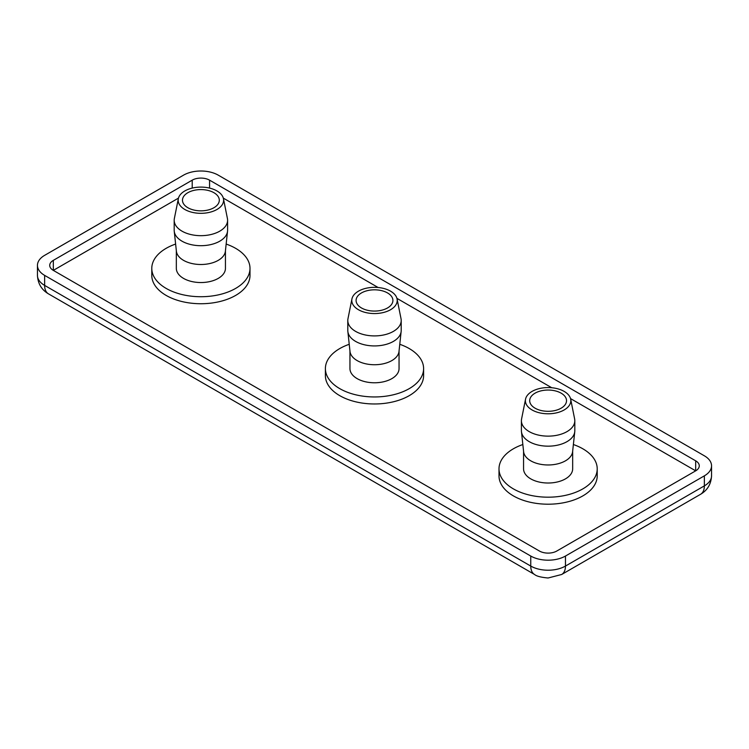 <?xml version="1.0" encoding="UTF-8"?>
<svg xmlns="http://www.w3.org/2000/svg" width="749" height="749" viewBox="0 0 749 749"><rect width="100%" height="100%" fill="white"/><g stroke="black" fill="none" stroke-linecap="round" stroke-linejoin="round"><path stroke-width="1.12" d="M535.086 408.196A18.416 10.636 180 0 1 529.693 400.678A18.416 10.636 180 0 1 548.109 390.042A18.416 10.636 180 0 1 566.525 400.678A18.416 10.636 180 0 1 555.159 410.499A18.416 10.636 180 0 1 535.086 408.196M573.378 444.532A49.106 28.35 180 0 1 597.215 468.837A49.106 28.35 180 0 1 582.834 488.882A49.106 28.35 180 0 1 529.318 495.033A49.106 28.35 180 0 1 499.003 468.837A49.106 28.35 180 0 1 522.839 444.532M597.215 468.837L597.215 475.849A49.106 28.35 180 0 1 582.834 495.904A49.106 28.35 180 0 1 529.318 502.045A49.106 28.35 180 0 1 499.003 475.849L499.003 468.837M572.667 451.235L572.667 468.837A24.548 14.175 180 0 1 565.467 478.864A24.548 14.175 180 0 1 538.718 481.935A24.548 14.175 180 0 1 523.56 468.837L523.56 451.235M570.672 399.17L574.633 418.953A26.702 15.42 180 0 1 574.811 420.723L574.811 430.75A26.702 15.42 180 0 1 574.764 431.705L572.611 451.675A24.548 14.175 180 0 1 565.467 460.822A24.548 14.175 180 0 1 539.42 464.052A24.548 14.175 180 0 1 523.607 451.675L521.463 431.705A26.702 15.42 180 0 1 521.407 430.75L521.407 420.723A26.702 15.42 180 0 1 521.585 418.953L525.545 399.17A22.713 13.107 180 0 1 548.109 387.57A22.713 13.107 180 0 1 570.672 399.17A22.713 13.107 180 0 1 564.166 409.946A22.713 13.107 180 0 1 538.222 412.484A22.713 13.107 180 0 1 525.545 399.17M574.764 431.705A26.702 15.42 180 0 1 566.993 441.648A26.702 15.42 180 0 1 538.662 445.168A26.702 15.42 180 0 1 521.463 431.705M574.811 420.723A26.702 15.42 180 0 1 566.993 431.621A26.702 15.42 180 0 1 537.894 434.963A26.702 15.42 180 0 1 521.407 420.723M187.868 207.726A18.416 10.636 180 0 1 182.475 200.208A18.416 10.636 180 0 1 200.891 189.581A18.416 10.636 180 0 1 219.307 200.208A18.416 10.636 180 0 1 207.941 210.038A18.416 10.636 180 0 1 187.868 207.726M226.161 244.062A49.106 28.35 180 0 1 249.997 268.367A49.106 28.35 180 0 1 235.617 288.421A49.106 28.35 180 0 1 182.101 294.563A49.106 28.35 180 0 1 151.785 268.367A49.106 28.35 180 0 1 175.622 244.062M249.997 268.367L249.997 275.389A49.106 28.35 180 0 1 235.617 295.434A49.106 28.35 180 0 1 182.101 301.575A49.106 28.35 180 0 1 151.785 275.389L151.785 268.367M225.44 250.765L225.44 268.367A24.548 14.175 180 0 1 218.249 278.394A24.548 14.175 180 0 1 191.491 281.465A24.548 14.175 180 0 1 176.333 268.367L176.333 250.765M223.455 198.71L227.415 218.483A26.702 15.42 180 0 1 227.593 220.262L227.593 230.28A26.702 15.42 180 0 1 227.537 231.235L225.393 251.205A24.548 14.175 180 0 1 218.249 260.352A24.548 14.175 180 0 1 192.203 263.582A24.548 14.175 180 0 1 176.389 251.205L174.236 231.235A26.702 15.42 180 0 1 174.189 230.28L174.189 220.262A26.702 15.42 180 0 1 174.367 218.483L178.328 198.71A22.713 13.107 180 0 1 200.891 187.1A22.713 13.107 180 0 1 223.455 198.71A22.713 13.107 180 0 1 216.948 209.486A22.713 13.107 180 0 1 191.004 212.014A22.713 13.107 180 0 1 178.328 198.71M227.537 231.235A26.702 15.42 180 0 1 219.766 241.178A26.702 15.42 180 0 1 191.444 244.698A26.702 15.42 180 0 1 174.236 231.235M227.593 220.262A26.702 15.42 180 0 1 219.766 231.16A26.702 15.42 180 0 1 190.677 234.503A26.702 15.42 180 0 1 174.189 220.262M361.477 307.961A18.416 10.636 180 0 1 356.084 300.443A18.416 10.636 180 0 1 374.5 289.816A18.416 10.636 180 0 1 392.916 300.443A18.416 10.636 180 0 1 381.55 310.264A18.416 10.636 180 0 1 361.477 307.961M704.36 455.804A24.548 14.175 180 0 1 711.55 465.831A24.548 14.175 180 0 1 704.36 475.849L565.467 556.039A24.548 14.175 180 0 1 530.751 556.039L44.64 275.389A24.548 14.175 180 0 1 37.45 265.361A24.548 14.175 180 0 1 44.64 255.343L183.533 175.154A24.548 14.175 180 0 1 218.249 175.154L704.36 455.804M349.231 344.297A49.106 28.35 0 0 0 339.774 348.557A49.106 28.35 0 0 0 325.394 368.602A49.106 28.35 0 0 0 374.5 396.951A49.106 28.35 0 0 0 423.606 368.602A49.106 28.35 0 0 0 399.769 344.297M423.606 368.602L423.606 375.623A49.106 28.35 180 0 1 374.5 403.973A49.106 28.35 180 0 1 325.394 375.623L325.394 368.602M349.952 351L349.952 368.602A24.548 14.175 0 0 0 374.5 382.776A24.548 14.175 0 0 0 399.048 368.602L399.048 351M351.936 298.935L347.976 318.718A26.702 15.42 0 0 0 347.798 320.488L347.798 330.515A26.702 15.42 0 0 0 347.854 331.47L349.998 351.44A24.548 14.175 0 0 0 374.5 364.735A24.548 14.175 0 0 0 399.002 351.44L401.146 331.47A26.702 15.42 0 0 0 401.202 330.515L401.202 320.488A26.702 15.42 0 0 0 401.024 318.718L397.064 298.935A22.713 13.107 0 0 0 381.971 288.065A22.713 13.107 0 0 0 358.443 291.174A22.713 13.107 0 0 0 351.936 298.935A22.713 13.107 0 0 0 374.5 313.559A22.713 13.107 0 0 0 397.064 298.935M347.854 331.47A26.702 15.42 0 0 0 374.5 345.926A26.702 15.42 0 0 0 401.146 331.47M347.798 320.488A26.702 15.42 0 0 0 374.5 335.908A26.702 15.42 0 0 0 401.202 320.488M178.468 198.12L53.319 270.38A12.274 7.087 180 0 1 49.724 265.361A12.274 7.087 180 0 1 53.319 260.352L192.212 180.163A12.274 7.087 180 0 1 209.57 180.163L695.681 460.822A12.274 7.087 180 0 1 699.276 465.831A12.274 7.087 180 0 1 695.681 470.84L570.532 398.59M551.732 387.729L396.923 298.355M378.123 287.504L223.314 198.12M695.681 460.822L695.681 470.84L556.788 551.03A12.274 7.087 180 0 1 539.43 551.03L53.319 270.38L53.319 260.352M48.432 293.833A18.416 10.636 -60 0 1 44.64 285.406A24.548 14.175 180 0 1 37.45 275.389C37.89 283.628 41.56 289.779 48.451 293.842L534.561 574.492A18.416 10.636 -60 0 1 530.751 566.066L44.64 285.406L44.64 275.389M704.36 475.849L704.36 485.876A18.416 10.636 60 0 1 700.568 494.293C707.44 490.239 711.11 484.088 711.55 475.849A24.548 14.175 180 0 1 704.36 485.876L565.467 566.066A24.548 14.175 180 0 1 530.751 566.066L530.751 556.039M534.561 574.492C536.509 576.187 541.021 577.357 548.099 577.994L561.656 574.492A18.416 10.636 -120 0 0 565.467 566.066L565.467 556.039M209.57 180.163L209.57 188.093M192.212 180.163L192.212 188.093M561.656 574.492L700.549 494.303M711.55 465.831L711.55 475.849M37.45 265.361L37.45 275.389"/></g></svg>
